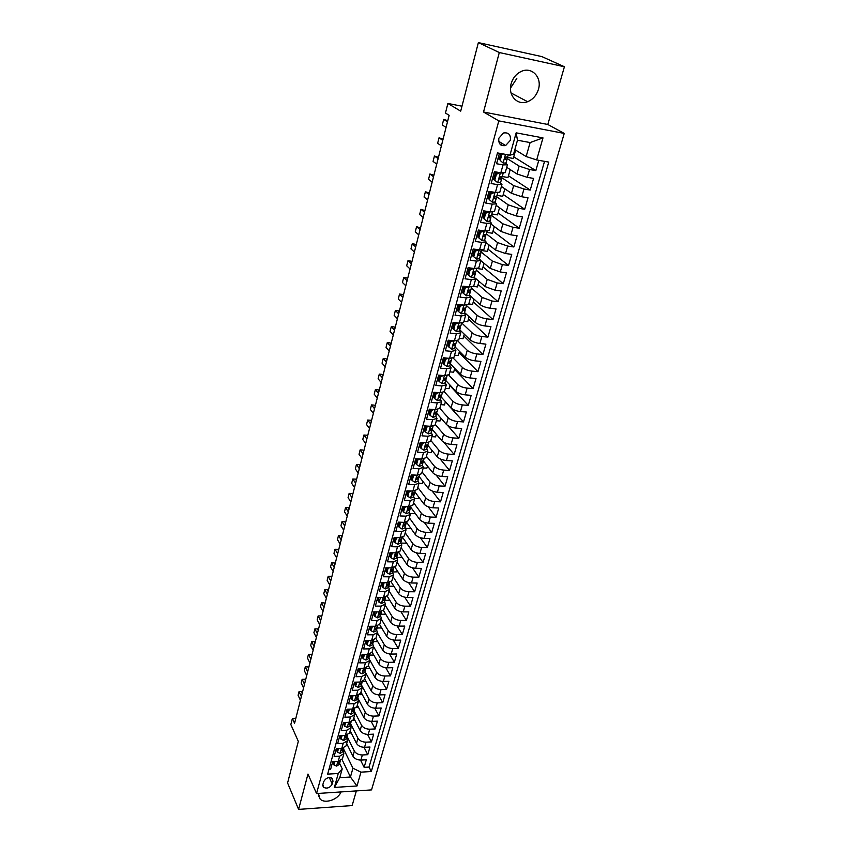 <?xml version="1.0" encoding="UTF-8"?>
<svg xmlns="http://www.w3.org/2000/svg" width="852" height="852" viewBox="0 0 852 852"><rect width="100%" height="100%" fill="white"/><g stroke="black" fill="none" stroke-linecap="round" stroke-linejoin="round"><path stroke-width="1.28" d="M511.157 83.656C507.611 95.317 517.494 105.957 527.601 101.697C532.937 99.482 536.547 95.36 538.443 89.311C542.223 77.543 531.925 66.435 521.456 71.344C516.355 73.709 512.925 77.82 511.157 83.656M516.802 78.469L510.497 88.129M318.382 793.436L320.064 798.963C324.75 804.213 338.308 799.623 340.96 791.934M498.857 138.216C498.292 143.807 500.539 146.256 505.619 145.554L510.337 140.335C510.912 134.669 508.633 132.23 503.468 132.997L498.857 138.216M564.407 66.754L541.915 56.615L478.366 42.6L499.304 52.526L483.531 112.006L498.814 120.888L564.237 133.423L547.815 124.477L564.407 66.754L499.304 52.526M498.814 120.888L316.55 793.553L371.536 789.9L564.237 133.423M316.55 793.553L307.977 774.053L298.594 809.4L352.142 805.566L356.349 790.912M298.594 809.4L287.593 782.977L298.317 741.357L290.841 724.541L292.396 718.406L294.579 723.273L449.142 115.318L445.458 113.039L447.886 103.465L460.698 111.165L478.366 42.6M499.442 153.275L496.578 163.744L503.031 164.873L500.838 172.796L505.225 172.69L507.419 164.798L503.031 164.873M500.838 172.796L494.394 171.699L491.146 183.553L497.568 184.618L495.406 192.445L499.804 192.232L501.966 184.447L497.568 184.618M495.406 192.445L488.995 191.402L485.789 203.095L492.179 204.118L490.049 211.839L494.448 211.53L496.578 203.841L492.179 204.118M490.049 211.839L483.67 210.849L480.507 222.393L486.865 223.352L484.756 230.977L489.154 230.572L491.263 222.99L486.865 223.352M484.756 230.977L478.409 230.04L475.278 241.446L481.614 242.351L479.538 249.881L483.925 249.38L486.013 241.883L481.614 242.351M479.538 249.881L473.211 248.997L470.134 260.243L476.438 261.106L474.383 268.54L478.771 267.943L480.826 260.542L476.438 261.106M474.383 268.54L468.089 267.698L465.043 278.806L471.326 279.616L469.292 286.954L473.68 286.272L475.714 278.966L471.326 279.616M469.292 286.954L463.019 286.165L460.016 297.135L466.268 297.891L464.265 305.144L468.653 304.377L470.655 297.167L466.268 297.891M464.265 305.144L458.025 304.409L455.053 315.24L461.283 315.943L459.303 323.1L463.69 322.258L465.671 315.133L461.283 315.943M454.425 323.142L453.083 322.439L450.165 333.111L456.363 333.771L454.404 340.843L458.781 339.916L460.74 332.876L456.363 333.771M454.404 340.843L448.216 340.204L445.319 350.768L451.496 351.375L449.568 358.362L453.935 357.35L455.873 350.406L451.496 351.375M449.568 358.362L443.402 357.765L440.548 368.202L446.693 368.767L444.787 375.668L449.153 374.582L451.059 367.713L446.693 368.767M444.787 375.668L438.652 375.114L435.819 385.423L441.943 385.945L440.058 392.761L444.424 391.6L446.31 384.816L441.943 385.945M440.058 392.761L433.956 392.25L431.165 402.432L437.257 402.911L435.393 409.642L439.76 408.406L441.624 401.707L437.257 402.911M435.393 409.642L429.312 409.173L426.554 419.237L432.624 419.674L430.782 426.33L435.148 425.02L436.98 418.396L432.624 419.674M430.782 426.33L424.733 425.904L422.006 435.841L428.045 436.245L426.234 442.806L430.59 441.432L432.401 434.893L428.045 436.245M426.234 442.806L420.206 442.422L417.512 452.242L423.529 452.604L421.729 459.1L426.085 457.652L427.874 451.187L423.529 452.604M421.729 459.1L415.723 458.749L413.071 468.451L419.056 468.781L417.288 475.192L421.633 473.68L423.401 467.29L419.056 468.781M417.288 475.192L411.303 474.883L408.683 484.468L414.647 484.756L412.89 491.093L417.235 489.517L418.982 483.201L414.647 484.756M412.89 491.093L406.937 490.827L404.338 500.294L410.281 500.55L408.545 506.812L412.879 505.172L414.615 498.931L410.281 500.55M408.545 506.812L402.623 506.578L400.057 515.939L405.967 516.152L404.253 522.351L408.587 520.647L410.302 514.48L405.967 516.152M404.253 522.351L398.353 522.148L395.818 531.403L401.707 531.584L400.014 537.708L404.338 535.94L406.031 529.848L401.707 531.584M400.014 537.708L394.135 537.537L391.622 546.696L397.49 546.835L395.818 552.884L400.131 551.063L401.814 545.035L397.49 546.835M395.818 552.884L389.96 552.756L387.49 561.798L393.326 561.905L391.675 567.89L395.988 566.016L397.639 560.052L393.326 561.905M391.675 567.89L385.839 567.794L383.389 576.74L389.204 576.815L387.575 582.725L391.877 580.798L393.517 574.898L389.204 576.815M387.575 582.725L381.771 582.662L379.342 591.501L385.136 591.544L383.517 597.401L387.82 595.41L389.439 589.584L385.136 591.544M383.517 597.401L377.745 597.369L375.349 606.102L381.11 606.113L379.513 611.896L383.805 609.862L385.402 604.1L381.11 606.113M379.513 611.896L373.751 611.896L371.387 620.544L377.127 620.522L375.551 626.241L379.843 624.143L381.419 618.446L377.127 620.522M375.551 626.241L369.821 626.273L367.478 634.815L373.197 634.772L371.632 640.427L375.913 638.276L377.479 632.642L373.197 634.772M371.632 640.427L365.923 640.48L363.602 648.936L369.299 648.851L367.755 654.453L372.026 652.259L373.581 646.679L369.299 648.851M367.755 654.453L362.068 654.538L359.778 662.899L365.455 662.792L363.921 668.319L368.192 666.083L369.725 660.566L365.455 662.792M363.921 668.319L358.266 668.437L355.998 676.701L361.642 676.573L360.13 682.037L364.39 679.747L365.913 674.305L361.642 676.573M360.13 682.037L354.496 682.186L352.249 690.365L357.883 690.195L356.381 695.605L360.641 693.272L362.132 687.883L357.883 690.195M356.381 695.605L350.768 695.786L348.553 703.869L354.155 703.677L352.675 709.034L356.924 706.659L358.404 701.324L354.155 703.677M352.675 709.034L347.083 709.237L344.89 717.235L350.47 717.022L349.011 722.315L353.25 719.887L354.709 714.615L350.47 717.022M349.011 722.315L343.431 722.539L341.269 730.452L346.828 730.217L345.38 735.446L349.608 732.986L351.056 727.768L346.828 730.217M345.38 735.446L339.831 735.702L337.68 743.53L343.218 743.263L341.79 748.45L346.008 745.947L347.446 740.771L343.218 743.263M341.79 748.45L336.263 748.727L334.133 756.469L339.65 756.182L343.867 753.647L343.154 750.676M346.679 743.519L352.898 756.15C354.528 758.695 357.201 759.995 360.918 760.059L366.317 759.76L364.134 767.343L360.513 760.069M342.067 735.606L341.056 739.28L343.718 740.441L346.445 738.801L347.094 736.447L354.336 751.07C355.966 753.605 358.639 754.904 362.377 754.968L367.776 754.68L364.028 747.311M367.776 754.68L369.981 747.023L364.56 747.3C360.822 747.225 358.138 745.926 356.498 743.402L350.193 730.856M353.75 718.066L360.13 730.505C361.78 733.018 364.486 734.317 368.245 734.403L373.677 734.158L371.451 741.9L367.574 734.413M357.339 705.147L363.793 717.48C365.476 719.972 368.192 721.271 371.962 721.378L377.425 721.154L375.168 728.971L371.152 721.367M360.971 692.08L367.51 704.316C369.204 706.787 371.941 708.087 375.732 708.204L381.206 708.001L378.927 715.914L374.763 708.182M364.635 678.874L371.259 691.004C372.963 693.464 375.721 694.753 379.534 694.891L385.029 694.721L382.729 702.708L378.405 694.859M368.341 665.54L375.05 677.553C376.776 679.992 379.555 681.28 383.368 681.43L388.895 681.291L386.574 689.364L382.069 681.376M372.09 652.057L378.874 663.964C380.631 666.37 383.421 667.659 387.255 667.83L392.804 667.712L390.45 675.87L385.775 667.744M375.87 638.414L382.75 650.214C384.518 652.6 387.33 653.889 391.185 654.07L396.744 653.985L394.37 662.238L389.502 653.963M379.662 624.58L386.67 636.316C388.459 638.681 391.281 639.969 395.158 640.172L400.738 640.108L398.342 648.457L393.262 640.022M383.464 610.543L390.621 622.269C392.431 624.612 395.285 625.89 399.173 626.113L404.775 626.082L402.346 634.516L397.053 625.911M387.277 596.304L394.625 608.062C396.457 610.383 399.322 611.661 403.23 611.896L408.853 611.896L406.404 620.426L400.866 611.651M391.1 581.873L398.672 593.695C400.525 595.995 403.411 597.273 407.331 597.518L412.986 597.55L410.504 606.177L404.711 597.209M394.934 567.251L402.772 579.168C404.636 581.447 407.544 582.715 411.484 582.981L417.16 583.045L414.647 591.767L408.587 582.598M398.779 552.426L406.905 564.482C408.8 566.729 411.718 567.996 415.68 568.284L421.378 568.38L418.843 577.198L412.474 567.815M402.634 537.399L411.09 549.625C413.007 551.84 415.946 553.108 419.93 553.417L425.649 553.544L423.082 562.469L416.394 552.841M406.5 522.169L415.329 534.598C417.267 536.792 420.228 538.049 424.221 538.379L429.962 538.539L427.374 547.559L420.324 537.687M410.643 507.11L419.61 519.39C421.57 521.562 424.552 522.819 428.567 523.171L434.328 523.362L431.708 532.489L424.264 522.34M414.86 491.913L423.945 504.022C425.925 506.152 428.929 507.409 432.954 507.781L438.748 508.005L436.096 517.239L428.215 506.78M419.109 476.524L428.322 488.462C430.335 490.571 433.359 491.817 437.395 492.211L443.221 492.477L440.527 501.817L432.166 491.029M423.337 460.868L432.763 472.722C434.786 474.809 437.832 476.055 441.9 476.46L447.737 476.758L445.021 486.215L436.117 475.043M427.715 445.17L437.246 456.8C439.302 458.855 442.369 460.091 446.448 460.527L452.316 460.868L449.558 470.421L440.026 458.813M432.156 429.301L441.783 440.697C443.86 442.71 446.949 443.945 451.049 444.403L456.938 444.776L454.159 454.457L443.881 442.305M436.65 413.241L446.384 424.392C448.482 426.373 451.592 427.608 455.713 428.087L461.624 428.503L458.813 438.29L447.588 425.425M441.176 396.957L451.027 407.895C453.157 409.844 456.289 411.069 460.421 411.569L466.363 412.027L463.509 421.932L445.383 401.803M445.745 380.471L455.735 391.196C457.886 393.113 461.038 394.338 465.203 394.859L471.167 395.36L468.28 405.382L449.899 385.626M450.367 363.793L460.495 374.305C462.668 376.179 465.852 377.393 470.027 377.947L476.012 378.48L473.094 388.629L454.467 369.267M455.043 346.913L465.309 357.201C467.514 359.043 470.719 360.247 474.915 360.822L480.933 361.408L477.972 371.674L459.09 352.717M459.771 329.83L470.187 339.884C472.423 341.684 475.65 342.887 479.868 343.494L485.906 344.123L482.914 354.517L463.765 335.965M464.564 312.546L475.128 322.354C477.386 324.122 480.635 325.315 484.873 325.943L490.944 326.614L487.908 337.147L468.493 319.021M469.42 295.037L480.134 304.611C482.424 306.337 485.693 307.529 489.953 308.179L496.034 308.893L492.967 319.553L473.275 301.864M475.576 278.391L485.193 286.645L495.087 290.191L501.2 290.958L498.1 301.746L478.121 284.504M480.805 260.627L490.315 268.444L500.284 271.969L506.429 272.789L503.287 283.716L483.031 266.932M485.853 242.437L495.513 250.019L505.555 253.523L511.722 254.397L508.537 265.462L487.994 249.146M490.976 224.012L500.763 231.361L510.891 234.843L517.079 235.759L513.852 246.974L493.02 231.148M496.152 205.353L506.088 212.468L516.291 215.929L522.51 216.898L519.241 228.24L498.1 212.915M501.402 186.46L511.488 193.319L521.765 196.759L528.006 197.781L524.704 209.272L503.255 194.469M506.716 167.333L516.951 173.936L527.303 177.344L533.576 178.419L530.232 190.071L508.474 175.778M507.419 164.798L505.577 163.233M499.261 159.186L498.037 158.408M501.966 184.447L500.252 182.871M493.936 178.6L492.733 177.78M496.578 203.841L494.969 202.243M488.675 197.76L487.482 196.918M491.263 222.99L489.73 221.35M483.478 216.685L482.307 215.801M486.013 241.883L484.543 240.221M478.355 235.365L477.195 234.46M480.826 260.542L479.42 258.838M473.286 253.811L472.146 252.874M475.714 278.966L474.34 277.209M468.291 272.022L467.162 271.064M470.655 297.167L469.324 295.356M463.35 290.021L462.242 289.03M465.671 315.133L464.361 313.27L465.288 309.926M458.472 307.785L457.375 306.773M460.74 332.876L459.452 331.002L460.655 325.89M453.647 325.336L452.572 324.303M455.873 350.406L454.617 348.436M448.887 342.674L447.832 341.609M451.059 367.713L449.835 365.689M444.19 359.81L443.147 358.713M446.31 384.816L445.117 382.74M439.547 376.733L438.514 375.615M441.624 401.707L440.441 399.588M434.957 393.454L433.934 392.314M436.98 418.396L435.83 416.234M430.42 409.982L429.749 409.205M432.401 434.893L431.272 432.678M427.874 451.187L426.767 448.929M423.401 467.29L422.326 464.99M418.982 483.201L417.927 480.858M414.615 498.931L413.571 496.546M414.796 492.147L415.126 490.954L414.796 492.147L413.135 493.148L412.453 495.033L411.953 494.352L412.613 495.033L414.274 494.032L414.562 492.562M410.302 514.48L409.279 512.052M406.031 529.848L405.03 527.377M401.814 545.035L400.834 542.532M397.639 560.052L396.681 557.506M393.517 574.898L392.58 572.32M389.439 589.584L388.523 586.964M385.402 604.1L384.508 601.448M381.419 618.446L380.535 615.762M377.479 632.642L376.616 629.926M373.581 646.679L372.729 643.931M369.725 660.566L368.895 657.787M365.913 674.305L365.093 671.493M362.132 687.883L361.344 685.051M358.404 701.324L357.627 698.459M354.709 714.615L353.942 711.718M351.056 727.768L350.31 724.839M347.446 740.771L346.711 737.832M332.237 783.978L333.004 781.188L332.28 778.377C328.702 776.79 325.815 777.919 323.632 781.774L322.865 784.564L323.558 787.323C327.125 788.952 330.022 787.844 332.237 783.978L329.287 777.546M514.853 149.632L526.153 156.534L530.114 142.561L517.473 140.218L513.564 154.265L509.965 155.16L497.483 152.923L327.658 774.127L338.255 773.499L342.216 768.823L339.628 763.392M509.965 155.16L516.163 132.837L542.99 137.896L536.664 159.942L548.763 162.104L371.302 771.529L360.971 772.146L356.999 785.97L334.378 787.429L338.255 773.499M507.1 158.493L519.156 166.108L516.951 173.936M501.711 177.631L513.66 185.598L511.488 193.319M496.397 196.535L508.239 204.842L506.088 212.468M491.434 215.396L502.893 223.831L500.763 231.361M486.354 233.906L497.6 242.586L495.513 250.019M481.295 252.149L492.392 261.106L490.315 268.444M476.3 270.18L487.237 279.392L485.193 286.645M462.327 288.711L463.435 289.701M471.369 287.976L482.147 297.444L480.134 304.611M457.577 306.049L458.664 307.061M466.502 305.57L477.12 315.283L475.128 322.354M452.881 323.185L453.956 324.218M461.912 323.153L472.157 332.898L470.187 339.884M448.344 340.214L449.302 341.173M457.588 340.757L467.258 350.3L465.309 357.201M453.211 358.074L462.412 367.489L460.495 374.305M448.791 375.104L457.63 384.465L455.735 391.196M444.329 391.845L452.902 401.239L451.027 407.895M439.802 408.268L448.237 417.821L446.384 424.392M435.297 424.466L443.615 434.2L441.783 440.697M430.846 440.484L439.057 450.388L437.246 456.8M426.447 456.321L434.552 466.385L432.763 472.722M422.102 471.965L430.09 482.189L428.322 488.462M417.81 487.429L425.691 497.813L423.945 504.022M413.561 502.723L421.335 513.266L419.61 519.39M409.365 517.846L417.033 528.538L415.329 534.598M405.211 532.798L412.783 543.629L411.09 549.625M401.1 547.58L408.577 558.561L406.905 564.482M397.043 562.203L404.423 573.311L402.772 579.168M393.028 576.655L400.312 587.901L398.672 593.695M389.055 590.958L396.244 602.332L394.625 608.062M385.125 605.101L392.218 616.603L390.621 622.269M381.238 619.095L388.246 630.714L386.67 636.316M377.393 632.929L384.316 644.676L382.75 650.214M373.591 646.615L380.418 658.479L378.874 663.964M369.789 660.076L376.573 672.132L375.05 677.553M365.902 673.176L372.771 685.647L371.259 691.004M361.386 684.88L369.001 699.013L367.51 704.316M357.755 697.98L365.274 712.229L363.793 717.48M354.166 710.941L361.589 725.318L360.13 730.505M350.609 723.774L357.947 738.258L356.498 743.402M364.134 767.343L369.054 767.056L544.545 161.347M519.156 166.108L529.539 169.505L535.833 170.602L538.784 160.314M530.232 190.071L523.969 189.027L513.66 185.598M524.704 209.272L518.474 208.293L508.239 204.842M519.241 228.24L513.042 227.303L502.893 223.831M513.852 246.974L507.675 246.079L497.6 242.586M508.537 265.462L502.382 264.621L492.392 261.106M503.287 283.716L497.153 282.928L487.237 279.392M498.1 301.746L491.998 301.012L482.147 297.444M492.967 319.553L486.897 318.861C482.647 318.233 479.399 317.029 477.12 315.283M487.908 337.147L481.859 336.497C477.642 335.89 474.404 334.687 472.157 332.898M482.914 354.517L476.886 353.91C472.679 353.335 469.473 352.121 467.258 350.3M477.972 371.674L471.976 371.121C467.791 370.567 464.606 369.353 462.412 367.489M473.094 388.629L467.12 388.118C462.955 387.585 459.792 386.371 457.63 384.465M468.28 405.382L462.327 404.913C458.184 404.402 455.043 403.177 452.902 401.239M463.509 421.932L457.588 421.506C453.466 421.016 450.346 419.791 448.237 417.821M458.813 438.29L452.913 437.896C448.802 437.438 445.702 436.203 443.615 434.2M454.159 454.457L448.28 454.095C444.19 453.658 441.112 452.423 439.057 450.388M449.558 470.421L443.711 470.112C439.643 469.686 436.586 468.451 434.552 466.385M445.021 486.215L439.195 485.938C435.138 485.533 432.102 484.287 430.09 482.189M440.527 501.817L434.722 501.572C430.697 501.2 427.683 499.943 425.691 497.813M436.096 517.239L430.313 517.036C426.298 516.674 423.306 515.417 421.335 513.266M431.708 532.489L425.947 532.319C421.953 531.978 418.982 530.721 417.033 528.538M427.374 547.559L421.633 547.421C417.65 547.101 414.7 545.844 412.783 543.629M423.082 562.469L417.373 562.363C413.412 562.064 410.472 560.797 408.577 558.561M418.843 577.198L413.156 577.123C409.205 576.847 406.297 575.579 404.423 573.311M414.647 591.767L408.981 591.725C405.062 591.469 402.165 590.191 400.312 587.901M410.504 606.177L404.86 606.166C400.951 605.921 398.076 604.643 396.244 602.332M406.404 620.426L400.781 620.448C396.894 620.224 394.039 618.935 392.218 616.603M402.346 634.516L396.755 634.57C392.878 634.357 390.046 633.079 388.246 630.714M398.342 648.457L392.761 648.532C388.906 648.34 386.084 647.051 384.316 644.676M394.37 662.238L388.821 662.345C384.976 662.174 382.175 660.886 380.418 658.479M390.45 675.87L384.923 676.009C381.089 675.849 378.309 674.56 376.573 672.132M386.574 689.364L381.057 689.524C377.255 689.385 374.486 688.086 372.771 685.647M382.729 702.708L377.244 702.889C373.453 702.772 370.705 701.473 369.001 699.013M378.927 715.914L373.464 716.127C369.693 716.01 366.956 714.711 365.274 712.229M375.168 728.971L369.725 729.206C365.966 729.11 363.25 727.81 361.589 725.318M371.451 741.9L366.03 742.156C362.281 742.081 359.587 740.771 357.947 738.258M328.957 769.377L330.629 769.281L332.727 761.613L338.233 761.305L342.451 758.759L343.867 753.647M453.094 322.418L459.303 323.1M342.216 768.823L339.746 777.674L350.438 777.024L352.941 768.206L360.971 772.146M342.067 759.579L350.438 777.024L356.999 785.97M343.601 749.014L352.941 768.206M461.976 106.202L447.886 103.465M295.846 718.268L292.396 718.406M500.838 144.957L501.391 142.966M369.054 767.056L371.302 771.529M347.637 745.468L346.125 745.543M535.833 170.602L513.756 156.864M351.248 732.944L349.597 733.018M354.89 720.291L353.069 720.366M358.585 707.511L356.434 707.586M362.313 694.604L359.619 694.678M366.094 681.547L362.377 681.643M369.917 668.362L365.891 668.447M373.794 655.05L369.576 655.113M377.713 641.577L373.346 641.631M381.685 627.977L377.148 627.999L377.415 626.731M385.711 614.228L380.961 614.228M389.79 600.33L384.816 600.309M393.901 586.251L388.725 586.229M397.937 571.809L392.665 572.001M402.006 557.208L396.755 557.613M406.127 542.447L405.914 543.203L401.207 543.086M410.302 527.516L410.014 528.528L405.733 528.389M414.509 512.403L414.157 513.681L410.227 513.532M418.779 497.131L418.343 498.665L414.658 498.516M423.093 481.678L422.581 483.489L418.95 483.318M427.448 466.044L426.873 468.131L423.22 467.94M431.868 450.239L431.208 452.604L427.544 452.391M436.33 434.232L435.585 436.895L431.911 436.65M440.846 418.055L440.026 421.005L436.33 420.739M445.426 401.675L444.51 404.934L440.803 404.636M450.048 385.093L449.047 388.672L445.33 388.352M454.734 368.32L453.647 372.217L449.909 371.866M459.473 351.343L458.291 355.561L454.542 355.199M464.265 334.165L462.998 338.713L459.228 338.319M469.122 316.774L467.748 321.662L463.967 321.236M474.031 299.158L472.572 304.409L468.77 303.951M479.005 281.341L477.45 286.932L473.605 286.453M484.042 263.289L482.381 269.253L477.557 268.614M489.144 245.025L487.376 251.361L481.742 250.563M494.309 226.515L492.435 233.235L486.769 232.404M499.538 207.781L497.557 214.896L491.87 214.012M504.831 188.803L502.744 196.311L497.025 195.385M510.199 169.58L507.984 177.504L502.254 176.534M515.63 150.112L513.309 158.461L507.185 157.364M536.664 159.942L526.153 156.534M339.746 777.674L334.378 787.429M516.163 132.837L517.473 140.218M542.99 137.896L530.114 142.561M483.531 112.006L547.815 124.477M334.953 761.486L333.984 765L336.636 766.097L339.352 764.404L339.98 762.114M333.899 761.55L333.334 763.616L333.984 765M340.033 761.933L340.257 760.911L337.871 763.435L340.033 761.933M301.587 691.558L299.031 691.632L301.587 691.558L302.268 693.017M300.426 700.28L298.104 695.296L299.031 691.632L301.363 696.606M338.489 748.61L337.498 752.209L340.161 753.338L342.877 751.666L343.516 749.345M337.435 748.663L336.838 750.825L337.498 752.209M343.846 748.045L342.323 749.164L341.897 750.708L343.793 748.131M304.697 679.268L302.14 679.332L304.697 679.268L305.399 680.716M303.557 687.979L301.203 683.027L302.14 679.332L304.494 684.262M341.013 735.649L340.385 737.917L341.056 739.28M347.456 735.052L344.996 737.736L347.126 736.341L347.371 735.212M307.849 666.85L305.282 666.903L307.849 666.85L308.562 668.288M306.709 675.54L304.334 670.641L305.282 666.903L307.668 671.791M345.688 722.453L344.645 726.213L347.318 727.395L350.044 725.787L350.704 723.412M344.623 722.496L343.974 724.86L344.645 726.213M351.109 721.921L348.617 724.679L350.736 723.305L350.992 722.166M311.033 654.315L308.456 654.357L311.033 654.315L311.747 655.731M309.904 662.994L307.497 658.127L308.456 654.357L310.863 659.203M349.341 709.152L348.276 713.007L350.96 714.221L353.697 712.634L354.357 710.227M348.276 709.194L347.595 711.665L348.276 713.007M354.794 708.651L352.281 711.484L354.389 710.121L354.645 708.971M314.25 641.652L311.651 641.673L314.25 641.652L314.974 643.058M313.131 650.31L310.692 645.496L311.651 641.673L314.1 646.476M353.037 695.711L351.951 699.662L354.645 700.898L357.371 699.343L358.053 696.915M351.961 695.743L351.258 698.331L351.951 699.662M358.511 695.243L355.987 698.15L358.085 696.808L358.33 695.637M317.498 628.861L314.889 628.872L317.498 628.861L318.222 630.256M316.38 637.498L313.919 632.727L314.889 628.872L317.37 633.632M356.775 682.122L355.657 686.169L358.362 687.436L361.099 685.913L361.78 683.442M355.699 682.154L354.954 684.848L355.657 686.169M362.26 681.717L359.725 684.667L361.812 683.347L362.068 682.154M320.778 615.932L318.158 615.943L320.778 615.932L321.513 617.317M319.67 624.559L317.178 619.83L318.158 615.943L320.671 620.65M360.545 668.405L359.416 672.526L362.121 673.826L364.858 672.334L365.551 669.832M359.469 668.415L358.703 671.216L359.416 672.526M366.062 667.979L363.516 671.035L365.583 669.736L365.838 668.522M324.09 602.886L321.46 602.875L324.09 602.886L324.836 604.26M322.993 611.491L320.469 606.805L321.46 602.875L324.005 607.54M364.507 654.496L363.208 658.734L365.923 660.066L368.671 658.596L369.363 656.072M363.282 654.517L362.483 657.435L363.208 658.734M369.853 654.315L367.34 657.254L369.395 655.976L369.661 654.741M327.434 589.701L324.804 589.68L327.434 589.701L328.19 591.054M326.359 598.285L323.792 593.652L324.804 589.68L327.37 594.291M368.49 640.459L367.042 644.794L369.757 646.146L372.516 644.719L373.219 642.163M367.137 640.47L366.307 643.505L367.042 644.794M373.783 640.118L371.206 643.324L373.251 642.067L373.517 640.811M330.821 576.378L328.169 576.346L330.821 576.378L331.588 577.72M329.745 584.941L327.157 580.361L328.169 576.346L330.768 580.915M372.505 626.263L370.918 630.693L373.645 632.077L376.403 630.682L377.117 628.094M371.035 626.263L370.173 629.415L370.918 630.693M377.617 626.295L375.125 629.245L377.148 627.999L376.403 630.682M334.229 562.916L331.577 562.874L334.229 562.916L335.006 564.248M333.175 571.458L330.555 566.931L331.577 562.874L334.208 567.389M376.573 611.896L374.837 616.433L377.574 617.86L380.333 616.486L381.057 613.877M374.986 611.896L374.081 615.176L374.837 616.433M381.568 612.056L379.907 613.291L379.428 615.016L381.089 613.781L381.355 612.492M337.68 549.316L335.017 549.263L337.68 549.316L338.468 550.626M336.636 557.836L333.984 553.353L335.017 549.263L337.68 553.725M380.684 597.38L378.799 602.013L381.547 603.472L384.316 602.14L385.04 599.488M378.97 597.369L378.032 600.766L378.799 602.013M385.551 597.657L383.901 598.871L383.411 600.607L385.072 599.393L385.349 598.083M341.173 535.578L338.5 535.503L341.173 535.578L341.971 536.877M340.14 544.066L337.445 539.646L338.5 535.503L341.194 539.912M384.838 582.693L384.018 583.024L382.804 587.433L385.498 588.892L388.331 587.624L389.076 584.941M383.006 582.683L382.037 586.197L382.804 587.433M389.588 583.098L387.937 584.28L387.447 586.038L389.108 584.855L389.375 583.524M344.74 525.961L342.014 521.605L344.698 521.69L345.507 522.968M343.675 530.157L340.949 525.79L342.014 521.605M389.044 567.847L388.086 568.231L386.861 572.682L389.63 574.216L392.399 572.949L393.155 570.233M387.085 567.815L386.084 571.468L386.861 572.682M393.677 568.369L392.016 569.519L391.526 571.298L393.177 570.148L393.454 568.795M348.33 511.86L345.561 507.558L348.255 507.664L349.075 508.921M347.254 516.099L344.496 511.786L345.561 507.558M393.294 552.831L392.208 553.257L390.962 557.772L393.741 559.327L396.521 558.103L397.277 555.355M391.206 552.788L390.173 556.569L390.962 557.772M397.799 553.47L398.022 552.671L396.148 554.599L395.647 556.399L397.298 555.27L397.575 553.896M351.951 497.6L349.15 493.361L351.855 493.478L352.685 494.724M350.864 501.892L348.074 497.632L349.15 493.361M397.596 537.633L396.372 538.123L395.115 542.681L397.895 544.279L400.674 543.097L401.441 540.306M395.381 537.58L394.306 541.499L395.115 542.681M401.974 538.4L402.219 537.505L400.323 539.497L399.812 541.318L401.473 540.221L401.75 538.826M355.614 483.19L352.781 479.016L355.497 479.143L356.338 480.368M354.517 487.536L351.684 483.329L352.781 479.016M396.372 538.123L396.01 537.591M401.942 522.276L400.578 522.808L399.311 527.42L402.101 529.049L404.881 527.91L405.658 525.088M399.609 522.191L398.491 526.248L399.311 527.42M406.202 523.16L406.479 522.169L404.54 524.225L404.029 526.067L405.69 525.002L405.967 523.586M359.32 468.632L356.445 464.51L359.171 464.659L360.023 465.874M358.202 473.02L355.337 468.877L356.445 464.51M400.578 522.808L400.163 522.212M406.34 506.727L404.838 507.313L403.55 511.977L406.361 513.649L409.141 512.542L409.929 509.688M403.88 506.631L402.73 510.827L403.55 511.977M410.472 507.739L410.77 506.652L408.811 508.782L408.3 510.646L409.961 509.602L410.238 508.165M363.058 453.914L360.151 449.856L362.888 450.016L363.751 451.209M361.93 458.344L359.033 454.265L360.151 449.856M404.838 507.313L404.359 506.652M410.792 490.997L409.152 491.636L407.852 496.365L410.664 498.069L413.444 497.004L414.242 494.107M408.204 490.88L407.011 495.225L407.852 496.365M366.85 439.025L363.9 435.031L366.648 435.212L367.521 436.384M365.71 443.509L362.771 439.494L363.9 435.031M409.152 491.636L408.598 490.901M415.297 475.086L413.508 475.778L412.198 480.56L415.009 482.307L417.81 481.273L418.62 478.345M412.581 474.947L411.346 479.431L412.198 480.56M419.163 476.364L419.525 475.065L419.163 476.364L417.512 477.333L416.99 479.239L418.641 478.27L418.928 476.779M370.673 423.987L367.681 420.057L370.439 420.249L371.323 421.41M369.523 428.513L366.541 424.562L367.681 420.057M413.508 475.778L412.89 474.969M419.855 458.983L417.927 459.729L416.596 464.564L419.418 466.353L422.219 465.362L423.039 462.402M417.001 458.823L415.733 463.467L416.596 464.564M423.593 460.399L423.976 458.994L423.593 460.399L421.942 461.337L421.41 463.264L423.061 462.327L423.348 460.804M374.539 408.768L371.515 404.913L374.284 405.126L375.178 406.255M373.368 413.358L370.354 409.471L371.515 404.913M417.927 459.729L417.214 458.834M424.466 442.699L422.39 443.487L421.048 448.376L423.881 450.207L426.671 449.27L427.502 446.267M421.484 442.507L420.174 447.3L421.048 448.376M428.066 444.243L428.492 442.731L428.066 444.243L426.415 445.138L425.883 447.098L427.534 446.192L427.821 444.637M378.448 393.39L375.381 389.598L378.16 389.833L379.065 390.94M377.266 398.022L374.22 394.21L375.381 389.598M422.39 443.487L421.591 442.507M429.131 426.213L426.905 427.054L425.542 432.007L428.386 433.87L431.187 432.976L432.028 429.94M426.905 427.054L426.021 425.989L424.658 430.942L425.542 432.007M432.603 427.885L433.05 426.266L432.603 427.885L430.952 428.758L430.409 430.729L432.049 429.866L432.347 428.29M382.399 377.841L379.289 374.124L382.09 374.369L383.006 375.455M381.206 382.527L378.118 378.778L379.289 374.124M433.86 409.524L431.485 410.419L430.1 415.425L432.954 417.342L435.755 416.49L436.927 411.729M431.485 410.419L430.579 409.375L429.206 414.381L430.1 415.425M437.183 411.346L437.672 409.61L437.183 411.346L435.542 412.166L434.967 414.168L436.629 413.337M386.403 362.111L383.251 358.468L386.062 358.735L386.989 359.8M385.2 366.85L382.058 363.176L383.251 358.468M438.631 392.644L436.107 393.581L434.712 398.651L437.577 400.61L440.377 399.812L441.24 396.681M436.107 393.581L435.202 392.559L433.806 397.628L434.712 398.651M441.826 394.593L442.337 392.74L441.826 394.593L440.164 395.381L439.621 397.415L441.272 396.617L441.56 394.977M390.44 346.21L387.255 342.632L390.067 342.919L391.015 343.974M389.226 351.003L386.052 347.403L387.255 342.632M443.477 375.551L440.793 376.541L439.387 381.675L442.252 383.666L445.063 382.921L445.937 379.758M440.793 376.541L439.866 375.54L438.46 380.674L439.387 381.675M439.866 375.54L440.559 375.285M446.523 377.638L447.076 375.668L446.523 377.638L444.829 378.394L444.318 380.45L445.958 379.683L446.246 378.022M445.958 379.683L445.063 382.921M394.529 330.129L391.302 326.625L394.135 326.934L395.083 327.956M393.305 334.974L390.078 331.449L391.302 326.625M448.376 358.245L445.543 359.288L444.116 364.486L446.991 366.53L449.803 365.827L450.687 362.622M445.543 359.288L444.595 358.309L443.178 363.506L444.116 364.486M444.595 358.309L445.532 357.968M451.283 360.481L451.858 358.394L451.283 360.481L449.558 361.205L449.068 363.272L450.708 362.558L450.996 360.854M398.672 313.855L395.392 310.437L398.235 310.756L399.205 311.768M397.426 318.755L394.156 315.315L395.392 310.437M453.328 340.736L450.346 341.822L448.897 347.083L451.784 349.171L454.595 348.521L455.49 345.273M450.346 341.822L449.387 340.864L447.95 346.125L448.897 347.083M449.387 340.864L450.548 340.438M456.097 343.111L456.704 340.896L456.097 343.111L454.34 343.793L453.871 345.891L455.511 345.209L455.799 343.484M402.847 297.401L399.535 294.068L402.389 294.409L403.369 295.388M401.59 302.364L398.289 298.999L399.535 294.068M458.344 322.993L455.202 324.133L453.743 329.468L456.64 331.598L459.452 331.002M455.202 324.133L454.233 323.206L452.774 328.531L453.743 329.468M454.233 323.206L455.639 322.695M460.964 325.528L461.614 323.174L460.964 325.528L459.185 326.178L458.738 328.286L460.378 327.647M407.086 280.755L403.72 277.507L406.585 277.858L407.575 278.817M405.808 285.771L402.453 282.491L403.72 277.507M463.435 305.048L460.133 306.23L458.642 311.63L461.55 313.813L464.361 313.259L465.586 308.073M459.09 305.548L457.886 304.931M460.133 306.23L459.143 305.325L457.662 310.714L458.642 311.63M459.143 305.325L460.794 304.728M465.906 307.721L466.587 305.24L465.906 307.721L464.095 308.328L463.669 310.469L465.309 309.84M411.367 263.918L407.959 260.744L410.834 261.127L411.835 262.065M410.078 268.998L406.681 265.792L407.959 260.744M468.579 286.868L465.117 288.104L463.616 293.567L466.523 295.793L469.345 295.303L470.272 291.927M463.946 287.827L462.732 287.22M465.117 288.104L464.116 287.22L462.625 292.673L463.616 293.567M464.116 287.22L466.001 286.538M470.9 289.691L471.625 287.081L470.9 289.691L469.058 290.266L468.664 292.417L470.293 291.863L470.57 290.031M415.701 246.888L412.24 243.8L415.126 244.204L416.149 245.11M414.392 252.022L410.952 248.901L412.24 243.8M473.787 268.455L470.166 269.733L468.643 275.271L471.561 277.55L474.383 277.124L475.608 271.767M468.877 269.882L467.652 269.285M470.166 269.733L469.154 268.881L467.631 274.408L468.643 275.271M469.154 268.881L471.284 268.124M475.959 271.437L476.715 268.689L475.959 271.437L474.085 271.969L473.712 274.142L475.341 273.641M420.079 229.646L416.575 226.653L420.505 227.953M418.758 234.843L415.265 231.819L416.575 226.653M479.069 249.817L475.278 251.138L473.733 256.74L476.662 259.072L479.484 258.699L480.443 255.227M473.861 251.713L472.626 251.127M475.278 251.138L474.255 250.307L472.711 255.898L473.733 256.74M474.255 250.307L476.63 249.476M480.869 252.075L479.293 249.892M481.082 252.948L481.881 250.051L481.082 252.948L479.186 253.438L478.835 255.643L480.464 255.174L480.72 253.268M480.464 255.174L479.484 258.699M424.509 212.212L420.963 209.304L424.924 210.604M423.178 217.462L419.642 214.534L420.963 209.304M484.415 230.935L480.453 232.308L478.899 237.985L481.838 240.37L484.65 240.051L485.629 236.526M481.838 240.37L478.899 237.985M478.92 233.32L477.663 232.745M480.453 232.308L479.41 231.499L477.855 237.165M479.41 231.499L482.051 230.583M486.268 234.225L487.11 231.19L486.268 234.225L484.341 234.673L484.021 236.899L485.64 236.483L485.885 234.524M429.003 194.565L425.393 191.753L429.387 193.042M427.651 199.879L424.062 197.046L425.393 191.753M489.612 211.775L485.704 213.224L484.117 218.975L487.067 221.413L489.889 221.158L491.114 215.545M487.067 221.413L484.117 218.975M484.032 214.683L482.764 214.129M489.708 211.839L491.114 211.978M485.704 213.224L484.65 212.446L483.073 218.187M484.65 212.446L487.536 211.445M484.799 211.019L486.407 211.839M491.529 215.258L492.403 212.073L491.529 215.258L489.57 215.662L489.272 217.91L490.89 217.516M433.54 176.705L429.887 173.989L433.902 175.278M432.166 182.083L428.535 179.346L429.887 173.989M494.799 192.35L491.018 193.894L489.41 199.719L492.371 202.212L495.193 202.02L496.194 198.399M492.371 202.212L489.41 199.719M489.208 195.822L487.94 195.268M495.044 192.52L497.153 192.669M491.018 193.894L489.943 193.138L488.345 198.963M489.943 193.138L493.095 192.073M492.137 192.392L490.369 191.625M488.92 191.657L491.231 192.701M496.844 196.045L497.77 192.712L496.844 196.045L494.863 196.407L494.586 198.676L496.205 198.356L496.418 196.311M438.13 158.632L434.435 156.022L438.471 157.3M436.746 164.085L433.061 161.433L434.435 156.022M500.028 172.658L496.397 174.309L494.778 180.219L497.738 182.765L500.561 182.637L501.572 178.963M497.738 182.765L494.778 180.219M494.458 176.715L493.17 176.172M500.454 172.945L502.946 173.073M496.397 174.309L495.31 173.584L493.691 179.484M495.31 173.584L498.718 172.434M496.908 173.052L494.309 172.008M494.171 172.519L496.066 173.329M503.202 173.084L502.243 176.577L500.23 176.907L499.975 179.197L501.594 178.931L501.775 176.833M501.594 178.931L500.561 182.637M442.784 140.346L439.025 137.832L443.104 139.1M441.379 145.852L437.64 143.306L439.025 137.832M503.351 153.967L501.86 154.478L500.209 160.453L503.181 163.062L506.003 162.998L507.036 159.271M503.181 163.062L500.209 160.453M499.773 157.364L498.473 156.832M501.86 154.478L500.752 153.775L499.112 159.75M500.752 153.775L501.285 153.605M500.177 153.403L500.933 153.722M507.707 156.864L508.261 154.851L507.707 156.864L505.673 157.141L505.438 159.452L507.046 159.239L507.206 157.088M507.046 159.239L506.003 162.998M447.492 121.825L443.679 119.418L447.779 120.686M446.075 127.406L442.284 124.967L443.679 119.418M354.336 751.07L352.898 756.15M362.377 754.968L360.918 760.059M529.539 169.505L527.303 177.344M523.969 189.027L521.765 196.759M518.474 208.293L516.291 215.929M513.042 227.303L510.891 234.843M507.675 246.079L505.555 253.523M502.382 264.621L500.284 271.969M497.153 282.928L495.087 290.191M491.998 301.012L489.953 308.179M486.897 318.861L484.873 325.943M481.859 336.497L479.868 343.494M476.886 353.91L474.915 360.822M471.976 371.121L470.027 377.947M467.12 388.118L465.203 394.859M462.327 404.913L460.421 411.569M457.588 421.506L455.713 428.087M452.913 437.896L451.049 444.403M448.28 454.095L446.448 460.527M443.711 470.112L441.9 476.46M439.195 485.938L437.395 492.211M434.722 501.572L432.954 507.781M430.313 517.036L428.567 523.171M425.947 532.319L424.221 538.379M421.633 547.421L419.93 553.417M417.373 562.363L415.68 568.284M413.156 577.123L411.484 582.981M408.981 591.725L407.331 597.518M404.86 606.166L403.23 611.896M400.781 620.448L399.173 626.113M396.755 634.57L395.158 640.172M392.761 648.532L391.185 654.07M388.821 662.345L387.255 667.83M384.923 676.009L383.368 681.43M381.057 689.524L379.534 694.891M377.244 702.889L375.732 708.204M373.464 716.127L371.962 721.378M369.725 729.206L368.245 734.403M366.03 742.156L364.56 747.3M339.65 756.182L338.233 761.305M331.471 777.865L333.004 781.188M337.882 761.326L336.572 766.076M337.914 762.551L338.361 763.488M341.428 748.471L340.097 753.306M341.439 749.771L341.897 750.708M345.017 735.468L343.654 740.409M345.007 736.842L345.475 737.789M348.649 722.326L347.254 727.374M348.606 723.785L349.086 724.732M352.313 709.045L350.896 714.189M352.249 710.589L352.739 711.537M356.019 695.626L354.57 700.876M355.923 697.245L356.424 698.193M359.768 682.047L358.287 687.404M359.65 683.762L360.151 684.71M363.559 668.33L362.047 673.794M363.41 670.13L363.921 671.067M367.393 654.453L365.849 660.034M367.212 656.349L367.734 657.286M371.27 640.427L369.693 646.114M371.057 642.419L371.589 643.356M375.178 626.241L373.581 632.046M374.933 628.329L375.487 629.266M379.14 611.896L377.511 617.817M378.874 614.079L379.428 615.016M383.144 597.39L381.483 603.44M382.846 599.68L383.411 600.607M387.202 582.725L385.498 588.892M386.861 585.111L387.447 586.038M391.302 567.89L389.566 574.173M390.93 570.382L391.526 571.298M395.445 552.873L393.667 559.295M395.04 555.493L395.647 556.399M399.631 537.697L397.831 544.236M399.205 540.424L399.812 541.318M403.88 522.34L402.037 529.017M403.411 525.183L404.029 526.067M408.172 506.802L406.287 513.607M407.671 509.762L408.3 510.646M412.506 491.082L410.589 498.026M411.974 494.171L412.613 495.033M416.905 475.171L414.945 482.264M416.34 478.398L416.99 479.239M421.346 459.079L419.354 466.31M420.75 462.434L421.41 463.264M425.84 442.784L423.806 450.165M425.212 446.278L425.883 447.098M430.398 426.298L428.322 433.828M429.738 429.94L430.409 430.729M435.01 409.61L432.88 417.288M436.607 413.412L435.766 416.447M434.318 413.401L434.989 414.168M439.664 392.729L437.502 400.557M438.95 396.659L439.621 397.415M444.393 375.625L442.188 383.624M443.636 379.715L444.318 380.45M449.174 358.319L446.917 366.477M448.386 362.569L449.068 363.272M454.01 340.8L451.709 349.118M453.2 345.209L453.871 345.891M458.908 323.057L456.565 331.545M460.357 327.711L459.452 330.97M458.078 327.647L458.738 328.286M463.871 305.101L461.475 313.76M463.009 309.851L463.669 310.469M468.888 286.9L466.449 295.74M468.014 291.842L468.664 292.417M473.978 268.486L471.486 277.496M475.331 273.694L474.383 277.092M473.073 273.598L473.712 274.142M479.133 249.817L476.587 259.019M478.206 255.131L478.835 255.643M484.341 230.956L481.763 240.307M483.414 236.419L484.021 236.899M489.612 211.882L486.993 221.35M490.88 217.59L489.889 221.137M488.686 217.473L489.272 217.91M494.948 192.552L492.296 202.148M494.032 198.282L494.586 198.676M500.358 172.977L497.664 182.701M499.442 178.835L499.975 179.197M505.492 154.35L503.106 162.998M511.062 92.974L527.601 101.697M318.307 794.969L320.064 798.963M498.676 141.304L505.619 145.554M322.748 785.533L323.558 787.323M339.352 764.404L340.012 761.997M342.877 751.666L343.548 749.238M346.445 738.801L347.126 736.341M350.044 725.787L350.736 723.305M353.697 712.634L354.389 710.121M357.371 699.343L358.085 696.808M361.099 685.913L361.812 683.347M364.858 672.334L365.583 669.736M368.671 658.596L369.395 655.976M372.516 644.719L373.251 642.067M380.333 616.486L381.089 613.781M378.767 614.462L379.087 614.995M384.316 602.14L385.072 599.393M382.75 600.042L383.091 600.596M388.331 587.624L389.108 584.855M386.776 585.462L387.138 586.027M392.399 572.949L393.177 570.148M390.855 570.702L391.238 571.287M396.521 558.103L397.298 555.27M394.977 555.781L395.381 556.388M400.674 543.097L401.473 540.221M399.151 540.69L399.577 541.318M404.881 527.91L405.69 525.002M403.369 525.428L403.816 526.067M409.141 512.542L409.961 509.602M407.629 509.975L408.108 510.646M413.444 497.004L414.274 494.032M417.81 481.273L418.641 478.27M416.319 478.547L416.852 479.25M422.219 465.362L423.061 462.327M420.739 462.551L421.293 463.264M426.671 449.27L427.534 446.192M425.201 446.373L425.798 447.098M431.187 432.976L432.049 429.866M429.727 429.994L430.356 430.729M434.307 413.422L434.967 414.168M440.377 399.812L441.272 396.617M449.803 365.827L450.708 362.558M454.595 348.521L455.511 345.209M469.345 295.303L470.293 291.863M484.65 240.051L485.64 236.483M495.193 202.02L496.205 198.356M502.243 176.577L503.212 173.094"/></g></svg>
